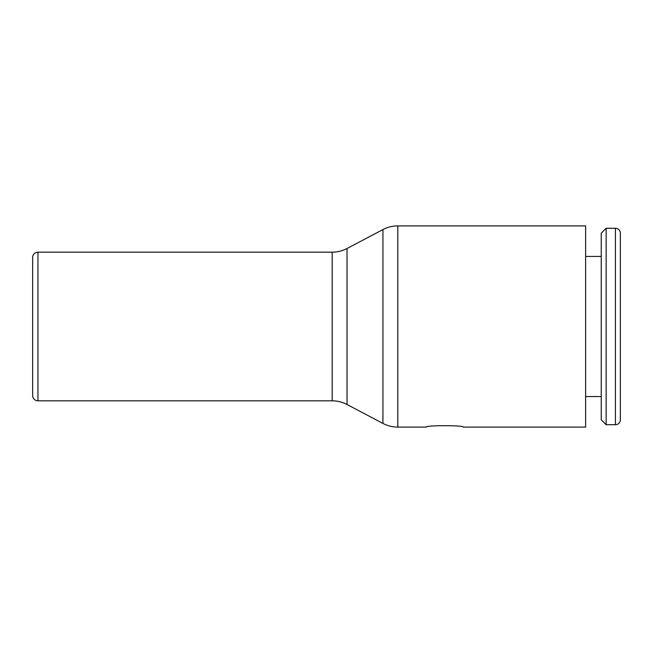 <?xml version="1.0" encoding="UTF-8"?>
<svg xmlns="http://www.w3.org/2000/svg" width="653" height="653" viewBox="0 0 653 653"><rect width="100%" height="100%" fill="white"/><g stroke="black" fill="none" stroke-linecap="round" stroke-linejoin="round"><path stroke-width="0.98" d="M615.436 424.719A4.914 4.914 0 0 0 620.35 419.806L620.35 233.194A4.914 4.914 0 0 0 615.436 228.281L615.436 424.719L606.147 424.719L606.147 228.281L615.436 228.281M606.147 228.281L601.242 233.194L601.242 419.806L606.147 424.719M37.956 252.172L37.956 400.828A5.306 5.306 0 0 1 32.65 395.514L32.65 257.486A5.306 5.306 0 0 1 37.956 252.172L332.181 252.172A31.85 31.85 0 0 0 347.037 248.499L382.944 229.57A31.85 31.85 0 0 1 397.799 225.897L585.627 225.897L585.627 427.103L463.336 427.103C464.487 425.225 425.03 425.225 426.172 427.103C425.03 425.225 464.487 425.225 463.336 427.103M397.799 225.897L397.799 427.103A31.85 31.85 0 0 1 382.944 423.43L382.944 229.57M332.181 252.172L332.181 400.828A31.85 31.85 0 0 1 347.037 404.501L382.944 423.43M347.037 248.499L347.037 404.501M585.627 396.575L601.242 396.575M397.799 427.103L426.172 427.103M37.956 400.828L332.181 400.828M585.627 256.425L601.242 256.425"/></g></svg>
